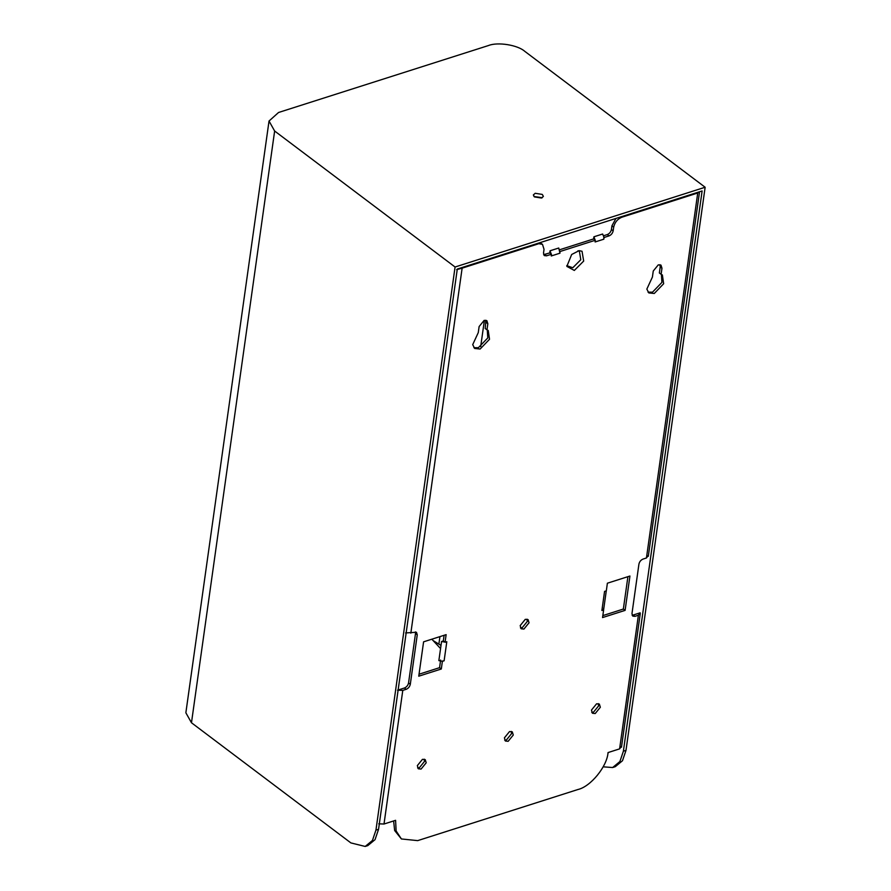 <?xml version="1.0" encoding="UTF-8"?>
<svg xmlns="http://www.w3.org/2000/svg" width="891" height="891" viewBox="0 0 891 891"><rect width="100%" height="100%" fill="white"/><g stroke="black" fill="none" stroke-linecap="round" stroke-linejoin="round"><path stroke-width="1.34" d="M603.653 608.052L603.63 609.934L601.893 610.491L604.566 591.401L606.314 590.844L607.384 583.204L629.937 576.02L625.103 610.38L602.561 617.563L603.63 609.934M441.546 641.52L444.743 642.021L443.317 640.952L441.546 641.52L438.862 660.599L442.382 661.356L444.119 660.799L446.803 641.72L445.066 642.266L446.135 634.637L423.593 641.832L418.759 676.191L441.312 668.996L442.382 661.356M410.305 684.266L408.557 682.94C408 685.379 406.619 687.061 404.436 687.997L406.185 689.311C408.379 688.375 409.749 686.694 410.305 684.266L417.255 634.826L416.465 632.276L405.583 632.933M456.626 269.672L462.128 268.158L461.516 267.69M621.372 746.435L619.613 748.874L608.03 752.572C607.205 766.36 590.633 786.686 577.891 789.526L417.69 840.625L401.395 838.954L396.127 830.958L395.593 820.321L384.01 824.019L378.753 823.819M404.436 687.997L397.531 690.191L402.788 690.391L406.185 689.311M640.15 612.819L633.245 615.013L634.993 616.338L638.39 615.258L640.15 612.819L640.261 613.587L621.472 747.204M401.395 838.954L394.646 830.512L393.622 820.945M408.557 682.94L415.507 633.501L417.255 634.826M415.384 631.886L415.507 633.501M458.33 268.703L457.25 269.36M537.518 243.443L542.485 244.357L540.057 242.642M543.633 254.659L549.747 252.921L551.496 254.247L551.251 255.962L559.96 253.189L558.746 248.021L550.037 250.794L549.747 252.921M603.82 237.273L603.842 239.189L604.087 237.474L602.628 234.021L593.918 236.794L593.629 238.933L559.581 249.781M621.105 216.791L621.729 217.259C617.452 219.086 614.779 222.371 613.687 227.116L611.939 225.791L611.415 229.522C610.858 231.95 609.477 233.631 607.294 234.567L603.463 235.792M611.939 225.791L615.948 218.44M648.303 556.318L699.424 192.612L697.686 192.367M632.098 615.18L633.245 615.013M424.194 759.177L424.461 761.471L419.338 767.752L417.612 767.908M443.317 640.952L444.108 635.283M419.037 674.22L439.564 667.671L440.633 660.042M520.455 627.899L522.182 627.743L527.305 621.461L527.026 619.167M504.674 740.143L506.411 739.987L511.534 733.694L511.256 731.411M591.747 712.366L593.473 712.21L598.596 705.928L598.318 703.645M627.91 576.666L623.355 609.054L602.828 615.603M486.976 329.826L488.235 330.494L489.527 339.271L480.126 349.027L474.691 348.47L472.709 344.639L478.278 332.599L479.124 326.551L484.147 320.392L486.865 320.671L487.834 323.778L486.976 329.826L485.227 328.512L485.818 320.237M473.901 347.702L478.378 347.702L487.778 337.945L487.277 329.937M659.953 264.694L660.209 266.921L661.968 268.236L660.999 265.128L658.282 264.861L653.259 271.02L652.412 277.068L646.844 289.096L648.826 292.927L654.261 293.484L663.661 283.728L662.369 274.951L661.111 274.294L661.968 268.236M661.412 274.406L661.913 282.414L652.502 292.17L648.035 292.159M661.111 274.294L659.362 272.969L660.209 266.921M577.936 250.816L579.384 251.284L580.798 259.715L572.779 267.745L566.765 265.641M550.037 250.794L551.228 254.046M571.666 254.492L566.854 266.398L574.327 270.441L583.683 261.085L582.035 251.262L579.139 250.649L571.666 254.492M699.257 192.289L697.118 192.545M634.993 616.338L632.766 616.115L631.975 613.565L638.925 564.126C639.482 561.686 640.863 560.005 643.046 559.069L646.443 557.989L648.202 555.55M603.296 609.689L601.893 610.491M442.059 661.111L444.119 660.799M593.629 238.933L595.11 240.047L593.918 236.794M559.938 251.273L559.96 253.189M595.11 240.047L595.132 241.962L603.842 239.189M621.729 217.259L697.731 193.013L646.443 557.989M613.687 227.116L613.164 230.836C612.607 233.264 611.237 234.957 609.043 235.892L604.087 237.474M595.377 240.247L560.205 251.462M542.485 244.357L544.033 249.324L543.51 253.055L544.301 255.594L546.528 255.828L551.496 254.247M538.142 243.911L462.128 268.158L410.84 633.133M422.457 759.332L425.23 759.622L426.221 762.785L421.087 769.067L418.325 768.788L417.333 765.614L422.457 759.332M525.3 619.323L520.177 625.605L521.157 628.779L523.93 629.057L529.054 622.776L528.073 619.613L525.3 619.323M509.529 731.567L504.406 737.848L505.386 741.022L508.16 741.301L513.283 735.019L512.292 731.845L509.529 731.567M596.591 703.801L591.468 710.082L592.448 713.245L595.221 713.535L600.345 707.254L599.365 704.079L596.591 703.801M625.103 610.38L623.355 609.054M441.312 668.996L439.564 667.671M608.609 752.583L608.018 752.672M433.115 640.584L441 645.418M603.174 766.828L612.629 767.53L619.88 761.56L623.388 751.202L702.119 190.952L457.295 269.037L378.552 829.287L375.946 830.122L455.078 267.01L705.137 187.255L524.688 51.266C517.615 44.973 497.746 41.81 488.558 45.508L278.549 112.489L269.026 121.031L274.64 131.022L455.078 267.01M542.341 197.691L533.976 196.51M375.946 830.122L372.438 840.48L365.187 846.45L367.794 845.615L375.044 839.645L378.552 829.287M623.388 751.202L625.994 750.367L622.486 760.736L615.247 766.694L612.629 767.53M625.994 750.367L705.137 187.255M535.213 193.291L533.341 194.962L534.444 196.911L541.516 198.047L543.376 196.376L542.274 194.416L535.213 193.291M365.187 846.45L350.898 842.919L191.476 722.757L185.863 712.778L269.026 121.031M431.823 639.203L440.555 648.548M384.01 824.019L402.788 690.391M619.613 748.874L638.39 615.258M486.085 322.453L487.834 323.778M611.415 229.522L613.164 230.836M607.294 234.567L609.043 235.892M544.78 254.503L546.528 255.828M438.918 643.848L439.931 636.62M480.683 346.655L484.381 320.326M191.476 722.757L274.64 131.022M606.281 590.856L603.753 608.82"/></g></svg>
